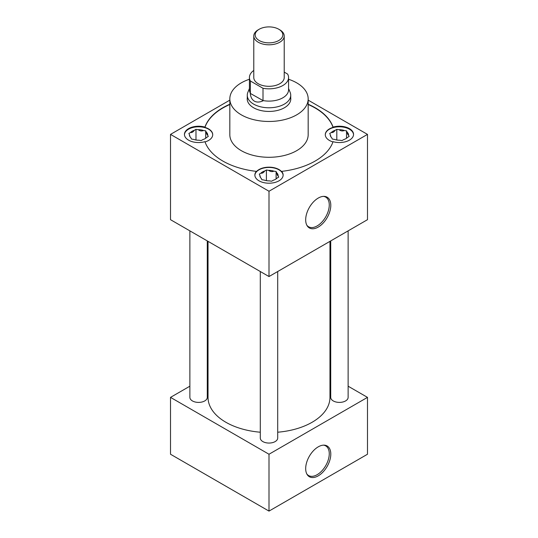 <?xml version="1.0" encoding="UTF-8"?>
<svg xmlns="http://www.w3.org/2000/svg" width="538" height="538" viewBox="0 0 538 538"><rect width="100%" height="100%" fill="white"/><g stroke="black" fill="none" stroke-linecap="round" stroke-linejoin="round"><path stroke-width="0.81" d="M318.24 227.076A17.761 10.256 120 0 0 330.426 209.047A17.761 10.256 120 0 0 324.132 196.37A17.761 10.256 120 0 0 318.24 198.071A17.761 10.256 120 0 0 307.151 225.778A17.761 10.256 120 0 0 318.24 227.076M306.821 225.2A17.122 9.886 120 0 0 308.415 226.666A17.122 9.886 120 0 0 317.151 225.926A17.122 9.886 120 0 0 328.388 210.674A17.122 9.886 120 0 0 325.53 197.016A17.122 9.886 120 0 0 323.466 196.37M318.24 475.848A17.761 10.256 120 0 0 330.426 457.818A17.761 10.256 120 0 0 324.132 445.141A17.761 10.256 120 0 0 318.24 446.849A17.761 10.256 120 0 0 307.151 474.55A17.761 10.256 120 0 0 318.24 475.848M306.821 473.971A17.122 9.886 120 0 0 308.415 475.437A17.122 9.886 120 0 0 317.151 474.698A17.122 9.886 120 0 0 328.388 459.445A17.122 9.886 120 0 0 325.53 445.787A17.122 9.886 120 0 0 323.466 445.148M256.377 171.373L256.377 171.656A14.136 8.164 0 0 1 278.993 169.557A14.136 8.164 0 0 1 281.623 171.656L281.623 171.373A14.136 8.164 180 0 1 283.136 175.045A14.136 8.164 180 0 1 274.407 182.584A14.136 8.164 180 0 1 259.007 180.815A14.136 8.164 180 0 1 254.864 175.045A14.136 8.164 180 0 1 256.377 171.373A65.286 37.694 0 0 1 222.833 161.044A65.286 37.694 0 0 1 204.944 141.676A14.136 8.164 180 0 1 188.582 140.162A14.136 8.164 180 0 1 184.447 134.392A14.136 8.164 180 0 1 204.944 127.102L204.944 127.385A14.136 8.164 0 0 1 208.576 128.905A14.136 8.164 0 0 1 212.718 134.675A14.136 8.164 0 0 1 205.032 141.938M212.718 134.816A14.136 8.164 0 0 0 208.576 129.187A14.136 8.164 0 0 0 193.398 127.365A14.136 8.164 0 0 0 184.453 134.675M283.129 175.327A14.136 8.164 0 0 0 278.993 169.84A14.136 8.164 0 0 0 263.815 168.017A14.136 8.164 0 0 0 254.871 175.327M281.623 171.373A65.286 37.694 0 0 0 333.056 141.676A14.136 8.164 0 0 0 353.553 134.392A14.136 8.164 0 0 0 349.418 128.616A14.136 8.164 0 0 0 333.056 127.102L333.056 127.385A14.136 8.164 0 0 0 325.282 134.675A14.136 8.164 0 0 0 329.424 140.445A14.136 8.164 0 0 0 332.968 141.938M353.547 134.675A14.136 8.164 0 0 0 349.418 129.187A14.136 8.164 0 0 0 334.125 127.392A14.136 8.164 0 0 0 325.282 134.816M330.715 240.916L330.715 397.374A8.702 5.024 0 0 0 333.264 400.931A8.702 5.024 0 0 0 342.753 402.02A8.702 5.024 0 0 0 348.126 397.374L348.126 230.863M189.874 230.863L189.874 397.374A8.702 5.024 0 0 0 192.429 400.931A8.702 5.024 0 0 0 201.911 402.02A8.702 5.024 0 0 0 207.285 397.374L207.285 240.916M260.298 271.515L260.298 438.033A8.702 5.024 0 0 0 262.847 441.584A8.702 5.024 0 0 0 272.329 442.673A8.702 5.024 0 0 0 277.702 438.033L277.702 271.515M249.43 79.261A39.173 22.616 0 0 0 229.827 98.851A39.173 22.616 0 0 0 241.3 114.843A39.173 22.616 0 0 0 283.99 119.745A39.173 22.616 0 0 0 308.173 98.851A39.173 22.616 0 0 0 296.7 82.859A39.173 22.616 0 0 0 288.57 79.261M229.827 98.851L229.827 134.675A39.173 22.616 0 0 0 241.3 150.667A39.173 22.616 0 0 0 283.99 155.569A39.173 22.616 0 0 0 308.173 134.675L308.173 98.851M208.031 241.34L208.031 397.374A60.969 35.199 0 0 0 225.886 422.269A60.969 35.199 0 0 0 260.298 432.216M277.702 432.216A60.969 35.199 0 0 0 329.969 397.374L329.969 241.34M247.272 97.849A21.796 12.582 0 0 0 247.204 98.851A21.796 12.582 0 0 0 253.586 107.748A21.796 12.582 0 0 0 277.339 110.478A21.796 12.582 0 0 0 290.796 98.851A21.796 12.582 0 0 0 290.728 97.849M229.827 104.52A65.286 37.694 0 0 0 204.944 127.385M229.827 104.237A65.286 37.694 0 0 0 204.944 127.102M189.874 386.197L170.512 397.374L269 454.24L367.488 397.374L348.126 386.197M330.715 376.143L329.969 375.719M208.031 375.719L207.285 376.143M229.827 100.142L170.512 134.392L170.512 219.686L269 276.545L367.488 219.686L367.488 134.392L308.173 100.142M333.056 127.385A65.286 37.694 0 0 0 308.173 104.52M367.488 397.374L367.488 454.24L269 511.1L170.512 454.24L170.512 397.374M269 454.24L269 511.1M170.512 134.392L269 191.252L269 276.545M269 191.252L367.488 134.392M333.056 127.102A65.286 37.694 0 0 0 308.173 104.237M334.562 139.409A9.112 5.259 0 0 0 339.767 140.216L342.02 140.566L343.668 139.611A9.112 5.259 0 0 0 347.481 137.412L349.128 136.457L348.523 135.159A9.112 5.259 0 0 0 347.131 132.153L346.526 130.855L344.273 130.505A9.112 5.259 0 0 0 339.068 129.698L336.815 129.355L335.167 130.304A9.112 5.259 0 0 0 331.354 132.503L329.707 133.458L330.312 134.756A9.112 5.259 0 0 0 330.702 136.497A9.112 5.259 0 0 0 331.711 137.762L332.309 139.06L334.562 139.409M330.312 134.756L330.924 136.86M335.167 130.304C333.896 132.086 332.625 132.819 331.354 132.503M336.815 140.001L336.815 129.355M344.273 130.505C342.545 131.285 340.81 131.016 339.068 129.698M346.526 138.253L346.526 130.855M348.523 135.159C348.059 135.206 347.595 134.204 347.131 132.153M264.145 180.069A9.112 5.259 0 0 0 269.35 180.869L271.603 181.219L273.25 180.27A9.112 5.259 0 0 0 277.063 178.065L278.711 177.116L278.106 175.818A9.112 5.259 0 0 0 276.714 172.812L276.108 171.508L273.855 171.165A9.112 5.259 0 0 0 268.65 170.358L266.397 170.008L264.75 170.963A9.112 5.259 0 0 0 260.937 173.162L259.289 174.11L259.894 175.408A9.112 5.259 0 0 0 260.284 177.157A9.112 5.259 0 0 0 261.286 178.421L261.892 179.719L264.145 180.069M193.727 139.409A9.112 5.259 0 0 0 198.932 140.216L201.185 140.566L202.833 139.611A9.112 5.259 0 0 0 206.646 137.412L208.293 136.457L207.688 135.159A9.112 5.259 0 0 0 206.289 132.153L205.691 130.855L203.438 130.505A9.112 5.259 0 0 0 198.233 129.698L195.98 129.355L194.332 130.304A9.112 5.259 0 0 0 190.519 132.503L188.872 133.458L189.477 134.756A9.112 5.259 0 0 0 189.867 136.497A9.112 5.259 0 0 0 190.869 137.762L191.474 139.06L193.727 139.409M259.894 175.408L260.506 177.52M264.75 170.963C263.479 172.738 262.208 173.471 260.937 173.162M266.397 180.654L266.397 170.008M273.855 171.165C272.127 171.938 270.392 171.669 268.65 170.358M276.108 178.905L276.108 171.508M278.106 175.818C277.642 175.865 277.178 174.863 276.714 172.812M189.477 134.756L190.082 136.86M194.332 130.304C193.061 132.086 191.79 132.819 190.519 132.503M195.98 140.001L195.98 129.355M203.438 130.505C201.71 131.285 199.968 131.016 198.233 129.698M205.691 138.253L205.691 130.855M207.688 135.159C207.224 135.206 206.76 134.204 206.289 132.153M288.57 88.494L290.15 92.354A21.728 12.542 180 0 1 290.728 95.239A21.728 12.542 180 0 1 277.312 106.827A21.728 12.542 180 0 1 253.633 104.11A21.728 12.542 180 0 1 247.272 95.239A21.728 12.542 180 0 1 247.85 92.354L249.43 88.494M259.222 40.525A13.827 7.983 0 0 0 278.778 40.525A13.827 7.983 0 0 0 278.778 29.24L279.76 29.805A15.219 8.783 180 0 1 284.219 36.019A15.219 8.783 180 0 1 274.824 44.136A15.219 8.783 180 0 1 258.24 42.233A15.219 8.783 180 0 1 253.781 36.019A15.219 8.783 180 0 1 258.24 29.805L259.222 29.24A13.827 7.983 0 0 0 259.222 40.525M253.781 36.019L253.781 77.526A15.219 8.783 0 0 0 258.24 83.74A15.219 8.783 0 0 0 274.824 85.643A15.219 8.783 0 0 0 284.219 77.526L284.219 36.019M263.109 100.794C259.686 102.348 256.767 102.462 254.36 101.124C251.999 99.705 250.634 97.122 250.271 93.383L263.008 100.566A19.57 11.298 0 0 0 288.57 89.812L288.57 77.526A19.57 11.298 0 0 0 287.628 74.069L284.219 72.099M253.781 70.424A19.57 11.298 0 0 0 249.43 77.526L249.43 89.812A19.57 11.298 0 0 0 250.372 93.276L250.271 93.383M250.372 93.276L250.372 80.989A19.57 11.298 0 0 1 249.43 77.526M288.57 77.526A19.57 11.298 0 0 1 263.008 88.286L250.372 80.989M263.008 88.286L263.008 100.566M279.76 29.805L278.778 29.24A13.827 7.983 0 0 0 259.222 29.24M290.728 95.239L290.728 99.853M247.272 95.239L247.272 99.853"/></g></svg>
